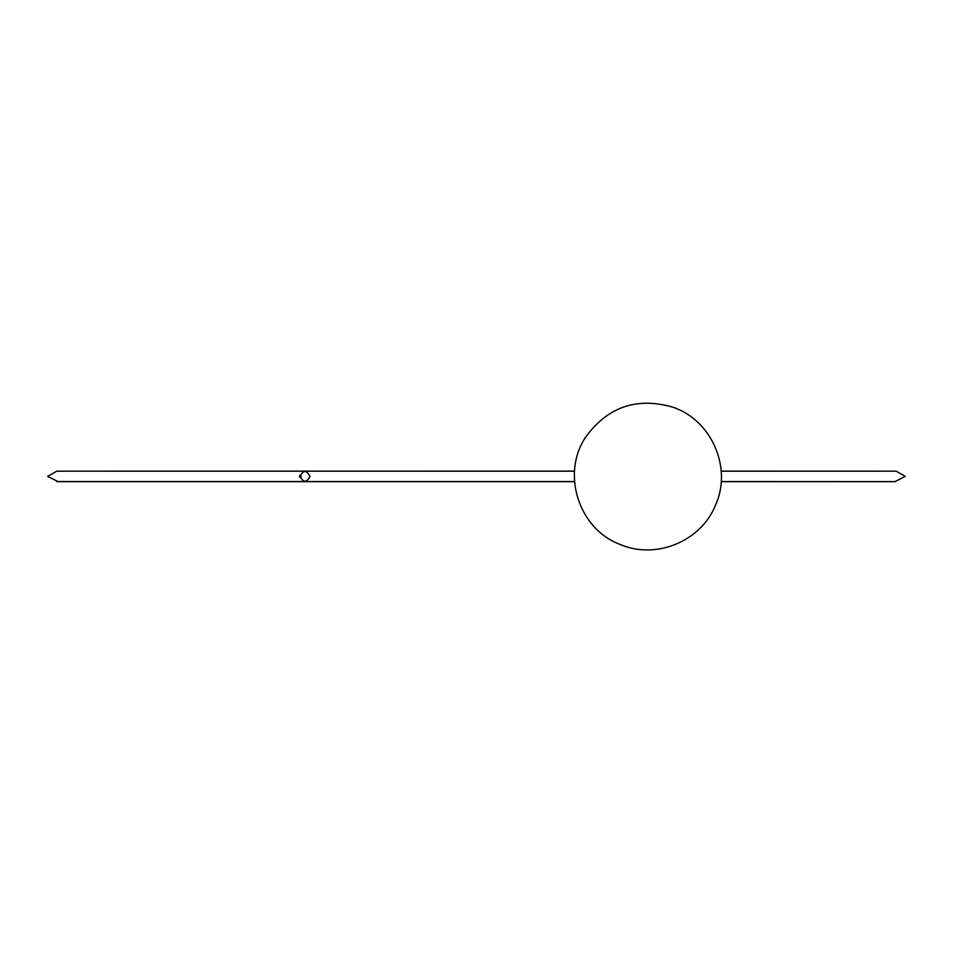 <?xml version="1.0" encoding="UTF-8"?>
<svg xmlns="http://www.w3.org/2000/svg" width="953" height="953" viewBox="0 0 953 953"><rect width="100%" height="100%" fill="white"/><g stroke="black" fill="none" stroke-linecap="round" stroke-linejoin="round"><path stroke-width="1.43" d="M309.975 476.357C306.663 469.948 303.34 469.948 300.028 476.357C303.34 482.766 306.663 482.766 309.975 476.357M58.562 471.187L574.528 471.104M721.183 471.104L894.438 471.187M574.528 471.187L56.787 471.187L47.65 476.369L58.014 481.622L574.54 481.622L57.585 481.646L574.54 481.646M721.195 481.646L895.415 481.646L721.195 481.646L894.986 481.622L905.35 476.369L896.213 471.187L721.195 471.187M894.986 481.622L721.195 481.551M56.787 481.551L574.528 481.551M715.179 505.9C732.845 468.59 711.7 419.737 672.425 407.062C636.699 396.96 607.859 406.871 585.892 436.796C560.864 473.319 578.566 529.046 620.081 544.425C655.45 559.876 700.55 541.626 715.179 505.9M300.957 475.106L300.957 477.608M301.196 474.487C298.98 475.738 298.98 476.988 301.196 478.227M301.124 474.487C298.932 475.738 298.932 476.976 301.124 478.227"/></g></svg>
